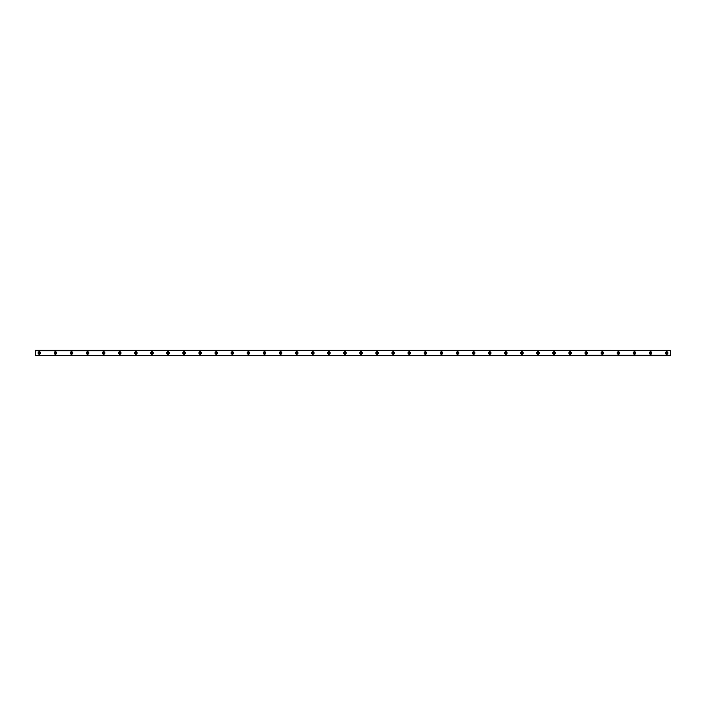 <?xml version="1.0" encoding="UTF-8"?>
<svg xmlns="http://www.w3.org/2000/svg" width="706" height="706" viewBox="0 0 706 706"><rect width="100%" height="100%" fill="white"/><g stroke="black" fill="none" stroke-linecap="round" stroke-linejoin="round"><path stroke-width="0.53" stroke-dasharray="3.53 2.65" d="M39.324 353.803A0.803 0.803 0 0 1 38.521 353A0.803 0.803 0 0 1 39.324 352.197A0.803 0.803 0 0 1 40.127 353A0.803 0.803 0 0 1 39.324 353.803M666.676 353.803A0.803 0.803 0 0 1 665.873 353A0.803 0.803 0 0 1 666.676 352.197A0.803 0.803 0 0 1 667.479 353A0.803 0.803 0 0 1 666.676 353.803M650.597 353.803A0.803 0.803 0 0 1 649.785 353A0.803 0.803 0 0 1 650.597 352.197A0.803 0.803 0 0 1 651.4 353A0.803 0.803 0 0 1 650.597 353.803M634.509 353.803A0.803 0.803 0 0 1 633.706 353A0.803 0.803 0 0 1 634.509 352.197A0.803 0.803 0 0 1 635.312 353A0.803 0.803 0 0 1 634.509 353.803M618.421 353.803A0.803 0.803 0 0 1 617.618 353A0.803 0.803 0 0 1 618.421 352.197A0.803 0.803 0 0 1 619.224 353A0.803 0.803 0 0 1 618.421 353.803M602.333 353.803A0.803 0.803 0 0 1 601.53 353A0.803 0.803 0 0 1 602.333 352.197A0.803 0.803 0 0 1 603.136 353A0.803 0.803 0 0 1 602.333 353.803M586.245 353.803A0.803 0.803 0 0 1 585.442 353A0.803 0.803 0 0 1 586.245 352.197A0.803 0.803 0 0 1 587.057 353A0.803 0.803 0 0 1 586.245 353.803M570.166 353.803A0.803 0.803 0 0 1 569.354 353A0.803 0.803 0 0 1 570.166 352.197A0.803 0.803 0 0 1 570.969 353A0.803 0.803 0 0 1 570.166 353.803M554.078 353.803A0.803 0.803 0 0 1 553.275 353A0.803 0.803 0 0 1 554.078 352.197A0.803 0.803 0 0 1 554.881 353A0.803 0.803 0 0 1 554.078 353.803M537.99 353.803A0.803 0.803 0 0 1 537.187 353A0.803 0.803 0 0 1 537.99 352.197A0.803 0.803 0 0 1 538.793 353A0.803 0.803 0 0 1 537.99 353.803M521.902 353.803A0.803 0.803 0 0 1 521.099 353A0.803 0.803 0 0 1 521.902 352.197A0.803 0.803 0 0 1 522.705 353A0.803 0.803 0 0 1 521.902 353.803M505.814 353.803A0.803 0.803 0 0 1 505.011 353A0.803 0.803 0 0 1 505.814 352.197A0.803 0.803 0 0 1 506.626 353A0.803 0.803 0 0 1 505.814 353.803M489.735 353.803A0.803 0.803 0 0 1 488.931 353A0.803 0.803 0 0 1 489.735 352.197A0.803 0.803 0 0 1 490.538 353A0.803 0.803 0 0 1 489.735 353.803M473.647 353.803A0.803 0.803 0 0 1 472.843 353A0.803 0.803 0 0 1 473.647 352.197A0.803 0.803 0 0 1 474.45 353A0.803 0.803 0 0 1 473.647 353.803M457.559 353.803A0.803 0.803 0 0 1 456.756 353A0.803 0.803 0 0 1 457.559 352.197A0.803 0.803 0 0 1 458.362 353A0.803 0.803 0 0 1 457.559 353.803M441.471 353.803A0.803 0.803 0 0 1 440.668 353A0.803 0.803 0 0 1 441.471 352.197A0.803 0.803 0 0 1 442.274 353A0.803 0.803 0 0 1 441.471 353.803M425.391 353.803A0.803 0.803 0 0 1 424.58 353A0.803 0.803 0 0 1 425.391 352.197A0.803 0.803 0 0 1 426.195 353A0.803 0.803 0 0 1 425.391 353.803M409.303 353.803A0.803 0.803 0 0 1 408.5 353A0.803 0.803 0 0 1 409.303 352.197A0.803 0.803 0 0 1 410.107 353A0.803 0.803 0 0 1 409.303 353.803M393.216 353.803A0.803 0.803 0 0 1 392.412 353A0.803 0.803 0 0 1 393.216 352.197A0.803 0.803 0 0 1 394.019 353A0.803 0.803 0 0 1 393.216 353.803M377.128 353.803A0.803 0.803 0 0 1 376.324 353A0.803 0.803 0 0 1 377.128 352.197A0.803 0.803 0 0 1 377.931 353A0.803 0.803 0 0 1 377.128 353.803M361.04 353.803A0.803 0.803 0 0 1 360.236 353A0.803 0.803 0 0 1 361.04 352.197A0.803 0.803 0 0 1 361.851 353A0.803 0.803 0 0 1 361.04 353.803M344.96 353.803A0.803 0.803 0 0 1 344.149 353A0.803 0.803 0 0 1 344.96 352.197A0.803 0.803 0 0 1 345.763 353A0.803 0.803 0 0 1 344.96 353.803M328.872 353.803A0.803 0.803 0 0 1 328.069 353A0.803 0.803 0 0 1 328.872 352.197A0.803 0.803 0 0 1 329.676 353A0.803 0.803 0 0 1 328.872 353.803M312.784 353.803A0.803 0.803 0 0 1 311.981 353A0.803 0.803 0 0 1 312.784 352.197A0.803 0.803 0 0 1 313.588 353A0.803 0.803 0 0 1 312.784 353.803M296.696 353.803A0.803 0.803 0 0 1 295.893 353A0.803 0.803 0 0 1 296.696 352.197A0.803 0.803 0 0 1 297.5 353A0.803 0.803 0 0 1 296.696 353.803M280.609 353.803A0.803 0.803 0 0 1 279.805 353A0.803 0.803 0 0 1 280.609 352.197A0.803 0.803 0 0 1 281.42 353A0.803 0.803 0 0 1 280.609 353.803M264.529 353.803A0.803 0.803 0 0 1 263.726 353A0.803 0.803 0 0 1 264.529 352.197A0.803 0.803 0 0 1 265.332 353A0.803 0.803 0 0 1 264.529 353.803M248.441 353.803A0.803 0.803 0 0 1 247.638 353A0.803 0.803 0 0 1 248.441 352.197A0.803 0.803 0 0 1 249.244 353A0.803 0.803 0 0 1 248.441 353.803M232.353 353.803A0.803 0.803 0 0 1 231.55 353A0.803 0.803 0 0 1 232.353 352.197A0.803 0.803 0 0 1 233.156 353A0.803 0.803 0 0 1 232.353 353.803M216.265 353.803A0.803 0.803 0 0 1 215.462 353A0.803 0.803 0 0 1 216.265 352.197A0.803 0.803 0 0 1 217.069 353A0.803 0.803 0 0 1 216.265 353.803M200.186 353.803A0.803 0.803 0 0 1 199.374 353A0.803 0.803 0 0 1 200.186 352.197A0.803 0.803 0 0 1 200.989 353A0.803 0.803 0 0 1 200.186 353.803M184.098 353.803A0.803 0.803 0 0 1 183.295 353A0.803 0.803 0 0 1 184.098 352.197A0.803 0.803 0 0 1 184.901 353A0.803 0.803 0 0 1 184.098 353.803M168.01 353.803A0.803 0.803 0 0 1 167.207 353A0.803 0.803 0 0 1 168.01 352.197A0.803 0.803 0 0 1 168.813 353A0.803 0.803 0 0 1 168.01 353.803M151.922 353.803A0.803 0.803 0 0 1 151.119 353A0.803 0.803 0 0 1 151.922 352.197A0.803 0.803 0 0 1 152.725 353A0.803 0.803 0 0 1 151.922 353.803M135.834 353.803A0.803 0.803 0 0 1 135.031 353A0.803 0.803 0 0 1 135.834 352.197A0.803 0.803 0 0 1 136.646 353A0.803 0.803 0 0 1 135.834 353.803M119.755 353.803A0.803 0.803 0 0 1 118.943 353A0.803 0.803 0 0 1 119.755 352.197A0.803 0.803 0 0 1 120.558 353A0.803 0.803 0 0 1 119.755 353.803M103.667 353.803A0.803 0.803 0 0 1 102.864 353A0.803 0.803 0 0 1 103.667 352.197A0.803 0.803 0 0 1 104.47 353A0.803 0.803 0 0 1 103.667 353.803M87.579 353.803A0.803 0.803 0 0 1 86.776 353A0.803 0.803 0 0 1 87.579 352.197A0.803 0.803 0 0 1 88.382 353A0.803 0.803 0 0 1 87.579 353.803M71.491 353.803A0.803 0.803 0 0 1 70.688 353A0.803 0.803 0 0 1 71.491 352.197A0.803 0.803 0 0 1 72.294 353A0.803 0.803 0 0 1 71.491 353.803M55.403 353.803A0.803 0.803 0 0 1 54.6 353A0.803 0.803 0 0 1 55.403 352.197A0.803 0.803 0 0 1 56.215 353A0.803 0.803 0 0 1 55.403 353.803M35.3 355.224L670.7 355.144L35.3 355.144L35.3 355.665L670.7 355.639L35.3 355.233L670.7 355.18L670.7 355.683L35.3 355.665L670.7 355.224M39.324 351.729A1.271 1.271 0 0 0 38.045 353A1.271 1.271 0 0 0 39.324 354.271A1.271 1.271 0 0 0 40.595 353A1.271 1.271 0 0 0 39.324 351.729M666.676 351.729A1.271 1.271 0 0 0 665.405 353A1.271 1.271 0 0 0 666.676 354.271A1.271 1.271 0 0 0 667.955 353A1.271 1.271 0 0 0 666.676 351.729M650.597 351.729A1.271 1.271 0 0 0 649.317 353A1.271 1.271 0 0 0 650.597 354.271A1.271 1.271 0 0 0 651.867 353A1.271 1.271 0 0 0 650.597 351.729M634.509 351.729A1.271 1.271 0 0 0 633.229 353A1.271 1.271 0 0 0 634.509 354.271A1.271 1.271 0 0 0 635.779 353A1.271 1.271 0 0 0 634.509 351.729M618.421 351.729A1.271 1.271 0 0 0 617.15 353A1.271 1.271 0 0 0 618.421 354.271A1.271 1.271 0 0 0 619.692 353A1.271 1.271 0 0 0 618.421 351.729M602.333 351.729A1.271 1.271 0 0 0 601.062 353A1.271 1.271 0 0 0 602.333 354.271A1.271 1.271 0 0 0 603.604 353A1.271 1.271 0 0 0 602.333 351.729M586.245 351.729A1.271 1.271 0 0 0 584.974 353A1.271 1.271 0 0 0 586.245 354.271A1.271 1.271 0 0 0 587.524 353A1.271 1.271 0 0 0 586.245 351.729M570.166 351.729A1.271 1.271 0 0 0 568.886 353A1.271 1.271 0 0 0 570.166 354.271A1.271 1.271 0 0 0 571.436 353A1.271 1.271 0 0 0 570.166 351.729M554.078 351.729A1.271 1.271 0 0 0 552.807 353A1.271 1.271 0 0 0 554.078 354.271A1.271 1.271 0 0 0 555.348 353A1.271 1.271 0 0 0 554.078 351.729M537.99 351.729A1.271 1.271 0 0 0 536.719 353A1.271 1.271 0 0 0 537.99 354.271A1.271 1.271 0 0 0 539.26 353A1.271 1.271 0 0 0 537.99 351.729M521.902 351.729A1.271 1.271 0 0 0 520.631 353A1.271 1.271 0 0 0 521.902 354.271A1.271 1.271 0 0 0 523.181 353A1.271 1.271 0 0 0 521.902 351.729M505.814 351.729A1.271 1.271 0 0 0 504.543 353A1.271 1.271 0 0 0 505.814 354.271A1.271 1.271 0 0 0 507.093 353A1.271 1.271 0 0 0 505.814 351.729M489.735 351.729A1.271 1.271 0 0 0 488.455 353A1.271 1.271 0 0 0 489.735 354.271A1.271 1.271 0 0 0 491.005 353A1.271 1.271 0 0 0 489.735 351.729M473.647 351.729A1.271 1.271 0 0 0 472.376 353A1.271 1.271 0 0 0 473.647 354.271A1.271 1.271 0 0 0 474.917 353A1.271 1.271 0 0 0 473.647 351.729M457.559 351.729A1.271 1.271 0 0 0 456.288 353A1.271 1.271 0 0 0 457.559 354.271A1.271 1.271 0 0 0 458.829 353A1.271 1.271 0 0 0 457.559 351.729M441.471 351.729A1.271 1.271 0 0 0 440.2 353A1.271 1.271 0 0 0 441.471 354.271A1.271 1.271 0 0 0 442.75 353A1.271 1.271 0 0 0 441.471 351.729M425.391 351.729A1.271 1.271 0 0 0 424.112 353A1.271 1.271 0 0 0 425.391 354.271A1.271 1.271 0 0 0 426.662 353A1.271 1.271 0 0 0 425.391 351.729M409.303 351.729A1.271 1.271 0 0 0 408.024 353A1.271 1.271 0 0 0 409.303 354.271A1.271 1.271 0 0 0 410.574 353A1.271 1.271 0 0 0 409.303 351.729M393.216 351.729A1.271 1.271 0 0 0 391.945 353A1.271 1.271 0 0 0 393.216 354.271A1.271 1.271 0 0 0 394.486 353A1.271 1.271 0 0 0 393.216 351.729M377.128 351.729A1.271 1.271 0 0 0 375.857 353A1.271 1.271 0 0 0 377.128 354.271A1.271 1.271 0 0 0 378.398 353A1.271 1.271 0 0 0 377.128 351.729M361.04 351.729A1.271 1.271 0 0 0 359.769 353A1.271 1.271 0 0 0 361.04 354.271A1.271 1.271 0 0 0 362.319 353A1.271 1.271 0 0 0 361.04 351.729M344.96 351.729A1.271 1.271 0 0 0 343.681 353A1.271 1.271 0 0 0 344.96 354.271A1.271 1.271 0 0 0 346.231 353A1.271 1.271 0 0 0 344.96 351.729M328.872 351.729A1.271 1.271 0 0 0 327.602 353A1.271 1.271 0 0 0 328.872 354.271A1.271 1.271 0 0 0 330.143 353A1.271 1.271 0 0 0 328.872 351.729M312.784 351.729A1.271 1.271 0 0 0 311.514 353A1.271 1.271 0 0 0 312.784 354.271A1.271 1.271 0 0 0 314.055 353A1.271 1.271 0 0 0 312.784 351.729M296.696 351.729A1.271 1.271 0 0 0 295.426 353A1.271 1.271 0 0 0 296.696 354.271A1.271 1.271 0 0 0 297.976 353A1.271 1.271 0 0 0 296.696 351.729M280.609 351.729A1.271 1.271 0 0 0 279.338 353A1.271 1.271 0 0 0 280.609 354.271A1.271 1.271 0 0 0 281.888 353A1.271 1.271 0 0 0 280.609 351.729M264.529 351.729A1.271 1.271 0 0 0 263.25 353A1.271 1.271 0 0 0 264.529 354.271A1.271 1.271 0 0 0 265.8 353A1.271 1.271 0 0 0 264.529 351.729M248.441 351.729A1.271 1.271 0 0 0 247.171 353A1.271 1.271 0 0 0 248.441 354.271A1.271 1.271 0 0 0 249.712 353A1.271 1.271 0 0 0 248.441 351.729M232.353 351.729A1.271 1.271 0 0 0 231.083 353A1.271 1.271 0 0 0 232.353 354.271A1.271 1.271 0 0 0 233.624 353A1.271 1.271 0 0 0 232.353 351.729M216.265 351.729A1.271 1.271 0 0 0 214.995 353A1.271 1.271 0 0 0 216.265 354.271A1.271 1.271 0 0 0 217.545 353A1.271 1.271 0 0 0 216.265 351.729M200.186 351.729A1.271 1.271 0 0 0 198.907 353A1.271 1.271 0 0 0 200.186 354.271A1.271 1.271 0 0 0 201.457 353A1.271 1.271 0 0 0 200.186 351.729M184.098 351.729A1.271 1.271 0 0 0 182.819 353A1.271 1.271 0 0 0 184.098 354.271A1.271 1.271 0 0 0 185.369 353A1.271 1.271 0 0 0 184.098 351.729M168.01 351.729A1.271 1.271 0 0 0 166.74 353A1.271 1.271 0 0 0 168.01 354.271A1.271 1.271 0 0 0 169.281 353A1.271 1.271 0 0 0 168.01 351.729M151.922 351.729A1.271 1.271 0 0 0 150.652 353A1.271 1.271 0 0 0 151.922 354.271A1.271 1.271 0 0 0 153.193 353A1.271 1.271 0 0 0 151.922 351.729M135.834 351.729A1.271 1.271 0 0 0 134.564 353A1.271 1.271 0 0 0 135.834 354.271A1.271 1.271 0 0 0 137.114 353A1.271 1.271 0 0 0 135.834 351.729M119.755 351.729A1.271 1.271 0 0 0 118.476 353A1.271 1.271 0 0 0 119.755 354.271A1.271 1.271 0 0 0 121.026 353A1.271 1.271 0 0 0 119.755 351.729M103.667 351.729A1.271 1.271 0 0 0 102.396 353A1.271 1.271 0 0 0 103.667 354.271A1.271 1.271 0 0 0 104.938 353A1.271 1.271 0 0 0 103.667 351.729M87.579 351.729A1.271 1.271 0 0 0 86.308 353A1.271 1.271 0 0 0 87.579 354.271A1.271 1.271 0 0 0 88.85 353A1.271 1.271 0 0 0 87.579 351.729M71.491 351.729A1.271 1.271 0 0 0 70.221 353A1.271 1.271 0 0 0 71.491 354.271A1.271 1.271 0 0 0 72.771 353A1.271 1.271 0 0 0 71.491 351.729M55.403 351.729A1.271 1.271 0 0 0 54.133 353A1.271 1.271 0 0 0 55.403 354.271A1.271 1.271 0 0 0 56.683 353A1.271 1.271 0 0 0 55.403 351.729M35.3 350.776L670.7 350.776M670.7 350.591L35.3 350.591L35.3 355.409L670.7 355.409L670.7 350.317L35.3 350.591M35.3 355.233L670.7 355.233M35.3 350.767L670.7 350.767M670.7 355.409L35.3 355.409M35.3 355.18L670.7 355.18L35.3 355.18"/><path stroke-width="1.06" d="M39.324 353.803A0.803 0.803 0 0 1 38.521 353A0.803 0.803 0 0 1 39.324 352.197A0.803 0.803 0 0 1 40.127 353A0.803 0.803 0 0 1 39.324 353.803M666.676 353.803A0.803 0.803 0 0 1 665.873 353A0.803 0.803 0 0 1 666.676 352.197A0.803 0.803 0 0 1 667.479 353A0.803 0.803 0 0 1 666.676 353.803M650.597 353.803A0.803 0.803 0 0 1 649.785 353A0.803 0.803 0 0 1 650.597 352.197A0.803 0.803 0 0 1 651.4 353A0.803 0.803 0 0 1 650.597 353.803M634.509 353.803A0.803 0.803 0 0 1 633.706 353A0.803 0.803 0 0 1 634.509 352.197A0.803 0.803 0 0 1 635.312 353A0.803 0.803 0 0 1 634.509 353.803M618.421 353.803A0.803 0.803 0 0 1 617.618 353A0.803 0.803 0 0 1 618.421 352.197A0.803 0.803 0 0 1 619.224 353A0.803 0.803 0 0 1 618.421 353.803M602.333 353.803A0.803 0.803 0 0 1 601.53 353A0.803 0.803 0 0 1 602.333 352.197A0.803 0.803 0 0 1 603.136 353A0.803 0.803 0 0 1 602.333 353.803M586.245 353.803A0.803 0.803 0 0 1 585.442 353A0.803 0.803 0 0 1 586.245 352.197A0.803 0.803 0 0 1 587.057 353A0.803 0.803 0 0 1 586.245 353.803M570.166 353.803A0.803 0.803 0 0 1 569.354 353A0.803 0.803 0 0 1 570.166 352.197A0.803 0.803 0 0 1 570.969 353A0.803 0.803 0 0 1 570.166 353.803M554.078 353.803A0.803 0.803 0 0 1 553.275 353A0.803 0.803 0 0 1 554.078 352.197A0.803 0.803 0 0 1 554.881 353A0.803 0.803 0 0 1 554.078 353.803M537.99 353.803A0.803 0.803 0 0 1 537.187 353A0.803 0.803 0 0 1 537.99 352.197A0.803 0.803 0 0 1 538.793 353A0.803 0.803 0 0 1 537.99 353.803M521.902 353.803A0.803 0.803 0 0 1 521.099 353A0.803 0.803 0 0 1 521.902 352.197A0.803 0.803 0 0 1 522.705 353A0.803 0.803 0 0 1 521.902 353.803M505.814 353.803A0.803 0.803 0 0 1 505.011 353A0.803 0.803 0 0 1 505.814 352.197A0.803 0.803 0 0 1 506.626 353A0.803 0.803 0 0 1 505.814 353.803M489.735 353.803A0.803 0.803 0 0 1 488.931 353A0.803 0.803 0 0 1 489.735 352.197A0.803 0.803 0 0 1 490.538 353A0.803 0.803 0 0 1 489.735 353.803M473.647 353.803A0.803 0.803 0 0 1 472.843 353A0.803 0.803 0 0 1 473.647 352.197A0.803 0.803 0 0 1 474.45 353A0.803 0.803 0 0 1 473.647 353.803M457.559 353.803A0.803 0.803 0 0 1 456.756 353A0.803 0.803 0 0 1 457.559 352.197A0.803 0.803 0 0 1 458.362 353A0.803 0.803 0 0 1 457.559 353.803M441.471 353.803A0.803 0.803 0 0 1 440.668 353A0.803 0.803 0 0 1 441.471 352.197A0.803 0.803 0 0 1 442.274 353A0.803 0.803 0 0 1 441.471 353.803M425.391 353.803A0.803 0.803 0 0 1 424.58 353A0.803 0.803 0 0 1 425.391 352.197A0.803 0.803 0 0 1 426.195 353A0.803 0.803 0 0 1 425.391 353.803M409.303 353.803A0.803 0.803 0 0 1 408.5 353A0.803 0.803 0 0 1 409.303 352.197A0.803 0.803 0 0 1 410.107 353A0.803 0.803 0 0 1 409.303 353.803M393.216 353.803A0.803 0.803 0 0 1 392.412 353A0.803 0.803 0 0 1 393.216 352.197A0.803 0.803 0 0 1 394.019 353A0.803 0.803 0 0 1 393.216 353.803M377.128 353.803A0.803 0.803 0 0 1 376.324 353A0.803 0.803 0 0 1 377.128 352.197A0.803 0.803 0 0 1 377.931 353A0.803 0.803 0 0 1 377.128 353.803M361.04 353.803A0.803 0.803 0 0 1 360.236 353A0.803 0.803 0 0 1 361.04 352.197A0.803 0.803 0 0 1 361.851 353A0.803 0.803 0 0 1 361.04 353.803M344.96 353.803A0.803 0.803 0 0 1 344.149 353A0.803 0.803 0 0 1 344.96 352.197A0.803 0.803 0 0 1 345.763 353A0.803 0.803 0 0 1 344.96 353.803M328.872 353.803A0.803 0.803 0 0 1 328.069 353A0.803 0.803 0 0 1 328.872 352.197A0.803 0.803 0 0 1 329.676 353A0.803 0.803 0 0 1 328.872 353.803M312.784 353.803A0.803 0.803 0 0 1 311.981 353A0.803 0.803 0 0 1 312.784 352.197A0.803 0.803 0 0 1 313.588 353A0.803 0.803 0 0 1 312.784 353.803M296.696 353.803A0.803 0.803 0 0 1 295.893 353A0.803 0.803 0 0 1 296.696 352.197A0.803 0.803 0 0 1 297.5 353A0.803 0.803 0 0 1 296.696 353.803M280.609 353.803A0.803 0.803 0 0 1 279.805 353A0.803 0.803 0 0 1 280.609 352.197A0.803 0.803 0 0 1 281.42 353A0.803 0.803 0 0 1 280.609 353.803M264.529 353.803A0.803 0.803 0 0 1 263.726 353A0.803 0.803 0 0 1 264.529 352.197A0.803 0.803 0 0 1 265.332 353A0.803 0.803 0 0 1 264.529 353.803M248.441 353.803A0.803 0.803 0 0 1 247.638 353A0.803 0.803 0 0 1 248.441 352.197A0.803 0.803 0 0 1 249.244 353A0.803 0.803 0 0 1 248.441 353.803M232.353 353.803A0.803 0.803 0 0 1 231.55 353A0.803 0.803 0 0 1 232.353 352.197A0.803 0.803 0 0 1 233.156 353A0.803 0.803 0 0 1 232.353 353.803M216.265 353.803A0.803 0.803 0 0 1 215.462 353A0.803 0.803 0 0 1 216.265 352.197A0.803 0.803 0 0 1 217.069 353A0.803 0.803 0 0 1 216.265 353.803M200.186 353.803A0.803 0.803 0 0 1 199.374 353A0.803 0.803 0 0 1 200.186 352.197A0.803 0.803 0 0 1 200.989 353A0.803 0.803 0 0 1 200.186 353.803M184.098 353.803A0.803 0.803 0 0 1 183.295 353A0.803 0.803 0 0 1 184.098 352.197A0.803 0.803 0 0 1 184.901 353A0.803 0.803 0 0 1 184.098 353.803M168.01 353.803A0.803 0.803 0 0 1 167.207 353A0.803 0.803 0 0 1 168.01 352.197A0.803 0.803 0 0 1 168.813 353A0.803 0.803 0 0 1 168.01 353.803M151.922 353.803A0.803 0.803 0 0 1 151.119 353A0.803 0.803 0 0 1 151.922 352.197A0.803 0.803 0 0 1 152.725 353A0.803 0.803 0 0 1 151.922 353.803M135.834 353.803A0.803 0.803 0 0 1 135.031 353A0.803 0.803 0 0 1 135.834 352.197A0.803 0.803 0 0 1 136.646 353A0.803 0.803 0 0 1 135.834 353.803M119.755 353.803A0.803 0.803 0 0 1 118.943 353A0.803 0.803 0 0 1 119.755 352.197A0.803 0.803 0 0 1 120.558 353A0.803 0.803 0 0 1 119.755 353.803M103.667 353.803A0.803 0.803 0 0 1 102.864 353A0.803 0.803 0 0 1 103.667 352.197A0.803 0.803 0 0 1 104.47 353A0.803 0.803 0 0 1 103.667 353.803M87.579 353.803A0.803 0.803 0 0 1 86.776 353A0.803 0.803 0 0 1 87.579 352.197A0.803 0.803 0 0 1 88.382 353A0.803 0.803 0 0 1 87.579 353.803M71.491 353.803A0.803 0.803 0 0 1 70.688 353A0.803 0.803 0 0 1 71.491 352.197A0.803 0.803 0 0 1 72.294 353A0.803 0.803 0 0 1 71.491 353.803M55.403 353.803A0.803 0.803 0 0 1 54.6 353A0.803 0.803 0 0 1 55.403 352.197A0.803 0.803 0 0 1 56.215 353A0.803 0.803 0 0 1 55.403 353.803M39.324 351.729A1.271 1.271 0 0 0 38.045 353A1.271 1.271 0 0 0 39.324 354.271A1.271 1.271 0 0 0 40.595 353A1.271 1.271 0 0 0 39.324 351.729M666.676 351.729A1.271 1.271 0 0 0 665.405 353A1.271 1.271 0 0 0 666.676 354.271A1.271 1.271 0 0 0 667.955 353A1.271 1.271 0 0 0 666.676 351.729M650.597 351.729A1.271 1.271 0 0 0 649.317 353A1.271 1.271 0 0 0 650.597 354.271A1.271 1.271 0 0 0 651.867 353A1.271 1.271 0 0 0 650.597 351.729M634.509 351.729A1.271 1.271 0 0 0 633.229 353A1.271 1.271 0 0 0 634.509 354.271A1.271 1.271 0 0 0 635.779 353A1.271 1.271 0 0 0 634.509 351.729M618.421 351.729A1.271 1.271 0 0 0 617.15 353A1.271 1.271 0 0 0 618.421 354.271A1.271 1.271 0 0 0 619.692 353A1.271 1.271 0 0 0 618.421 351.729M602.333 351.729A1.271 1.271 0 0 0 601.062 353A1.271 1.271 0 0 0 602.333 354.271A1.271 1.271 0 0 0 603.604 353A1.271 1.271 0 0 0 602.333 351.729M586.245 351.729A1.271 1.271 0 0 0 584.974 353A1.271 1.271 0 0 0 586.245 354.271A1.271 1.271 0 0 0 587.524 353A1.271 1.271 0 0 0 586.245 351.729M570.166 351.729A1.271 1.271 0 0 0 568.886 353A1.271 1.271 0 0 0 570.166 354.271A1.271 1.271 0 0 0 571.436 353A1.271 1.271 0 0 0 570.166 351.729M554.078 351.729A1.271 1.271 0 0 0 552.807 353A1.271 1.271 0 0 0 554.078 354.271A1.271 1.271 0 0 0 555.348 353A1.271 1.271 0 0 0 554.078 351.729M537.99 351.729A1.271 1.271 0 0 0 536.719 353A1.271 1.271 0 0 0 537.99 354.271A1.271 1.271 0 0 0 539.26 353A1.271 1.271 0 0 0 537.99 351.729M521.902 351.729A1.271 1.271 0 0 0 520.631 353A1.271 1.271 0 0 0 521.902 354.271A1.271 1.271 0 0 0 523.181 353A1.271 1.271 0 0 0 521.902 351.729M505.814 351.729A1.271 1.271 0 0 0 504.543 353A1.271 1.271 0 0 0 505.814 354.271A1.271 1.271 0 0 0 507.093 353A1.271 1.271 0 0 0 505.814 351.729M489.735 351.729A1.271 1.271 0 0 0 488.455 353A1.271 1.271 0 0 0 489.735 354.271A1.271 1.271 0 0 0 491.005 353A1.271 1.271 0 0 0 489.735 351.729M473.647 351.729A1.271 1.271 0 0 0 472.376 353A1.271 1.271 0 0 0 473.647 354.271A1.271 1.271 0 0 0 474.917 353A1.271 1.271 0 0 0 473.647 351.729M457.559 351.729A1.271 1.271 0 0 0 456.288 353A1.271 1.271 0 0 0 457.559 354.271A1.271 1.271 0 0 0 458.829 353A1.271 1.271 0 0 0 457.559 351.729M441.471 351.729A1.271 1.271 0 0 0 440.2 353A1.271 1.271 0 0 0 441.471 354.271A1.271 1.271 0 0 0 442.75 353A1.271 1.271 0 0 0 441.471 351.729M425.391 351.729A1.271 1.271 0 0 0 424.112 353A1.271 1.271 0 0 0 425.391 354.271A1.271 1.271 0 0 0 426.662 353A1.271 1.271 0 0 0 425.391 351.729M409.303 351.729A1.271 1.271 0 0 0 408.024 353A1.271 1.271 0 0 0 409.303 354.271A1.271 1.271 0 0 0 410.574 353A1.271 1.271 0 0 0 409.303 351.729M393.216 351.729A1.271 1.271 0 0 0 391.945 353A1.271 1.271 0 0 0 393.216 354.271A1.271 1.271 0 0 0 394.486 353A1.271 1.271 0 0 0 393.216 351.729M377.128 351.729A1.271 1.271 0 0 0 375.857 353A1.271 1.271 0 0 0 377.128 354.271A1.271 1.271 0 0 0 378.398 353A1.271 1.271 0 0 0 377.128 351.729M361.04 351.729A1.271 1.271 0 0 0 359.769 353A1.271 1.271 0 0 0 361.04 354.271A1.271 1.271 0 0 0 362.319 353A1.271 1.271 0 0 0 361.04 351.729M344.96 351.729A1.271 1.271 0 0 0 343.681 353A1.271 1.271 0 0 0 344.96 354.271A1.271 1.271 0 0 0 346.231 353A1.271 1.271 0 0 0 344.96 351.729M328.872 351.729A1.271 1.271 0 0 0 327.602 353A1.271 1.271 0 0 0 328.872 354.271A1.271 1.271 0 0 0 330.143 353A1.271 1.271 0 0 0 328.872 351.729M312.784 351.729A1.271 1.271 0 0 0 311.514 353A1.271 1.271 0 0 0 312.784 354.271A1.271 1.271 0 0 0 314.055 353A1.271 1.271 0 0 0 312.784 351.729M296.696 351.729A1.271 1.271 0 0 0 295.426 353A1.271 1.271 0 0 0 296.696 354.271A1.271 1.271 0 0 0 297.976 353A1.271 1.271 0 0 0 296.696 351.729M280.609 351.729A1.271 1.271 0 0 0 279.338 353A1.271 1.271 0 0 0 280.609 354.271A1.271 1.271 0 0 0 281.888 353A1.271 1.271 0 0 0 280.609 351.729M264.529 351.729A1.271 1.271 0 0 0 263.25 353A1.271 1.271 0 0 0 264.529 354.271A1.271 1.271 0 0 0 265.8 353A1.271 1.271 0 0 0 264.529 351.729M248.441 351.729A1.271 1.271 0 0 0 247.171 353A1.271 1.271 0 0 0 248.441 354.271A1.271 1.271 0 0 0 249.712 353A1.271 1.271 0 0 0 248.441 351.729M232.353 351.729A1.271 1.271 0 0 0 231.083 353A1.271 1.271 0 0 0 232.353 354.271A1.271 1.271 0 0 0 233.624 353A1.271 1.271 0 0 0 232.353 351.729M216.265 351.729A1.271 1.271 0 0 0 214.995 353A1.271 1.271 0 0 0 216.265 354.271A1.271 1.271 0 0 0 217.545 353A1.271 1.271 0 0 0 216.265 351.729M200.186 351.729A1.271 1.271 0 0 0 198.907 353A1.271 1.271 0 0 0 200.186 354.271A1.271 1.271 0 0 0 201.457 353A1.271 1.271 0 0 0 200.186 351.729M184.098 351.729A1.271 1.271 0 0 0 182.819 353A1.271 1.271 0 0 0 184.098 354.271A1.271 1.271 0 0 0 185.369 353A1.271 1.271 0 0 0 184.098 351.729M168.01 351.729A1.271 1.271 0 0 0 166.74 353A1.271 1.271 0 0 0 168.01 354.271A1.271 1.271 0 0 0 169.281 353A1.271 1.271 0 0 0 168.01 351.729M151.922 351.729A1.271 1.271 0 0 0 150.652 353A1.271 1.271 0 0 0 151.922 354.271A1.271 1.271 0 0 0 153.193 353A1.271 1.271 0 0 0 151.922 351.729M135.834 351.729A1.271 1.271 0 0 0 134.564 353A1.271 1.271 0 0 0 135.834 354.271A1.271 1.271 0 0 0 137.114 353A1.271 1.271 0 0 0 135.834 351.729M119.755 351.729A1.271 1.271 0 0 0 118.476 353A1.271 1.271 0 0 0 119.755 354.271A1.271 1.271 0 0 0 121.026 353A1.271 1.271 0 0 0 119.755 351.729M103.667 351.729A1.271 1.271 0 0 0 102.396 353A1.271 1.271 0 0 0 103.667 354.271A1.271 1.271 0 0 0 104.938 353A1.271 1.271 0 0 0 103.667 351.729M87.579 351.729A1.271 1.271 0 0 0 86.308 353A1.271 1.271 0 0 0 87.579 354.271A1.271 1.271 0 0 0 88.85 353A1.271 1.271 0 0 0 87.579 351.729M71.491 351.729A1.271 1.271 0 0 0 70.221 353A1.271 1.271 0 0 0 71.491 354.271A1.271 1.271 0 0 0 72.771 353A1.271 1.271 0 0 0 71.491 351.729M55.403 351.729A1.271 1.271 0 0 0 54.133 353A1.271 1.271 0 0 0 55.403 354.271A1.271 1.271 0 0 0 56.683 353A1.271 1.271 0 0 0 55.403 351.729M35.3 355.639L670.7 355.683L35.3 355.639L670.7 355.189L35.3 355.242M35.3 350.361L670.7 350.361L35.3 350.317L35.3 355.189M670.7 350.361L35.3 350.758M35.3 350.811L670.7 350.758M670.7 350.811L670.7 355.189"/></g></svg>

